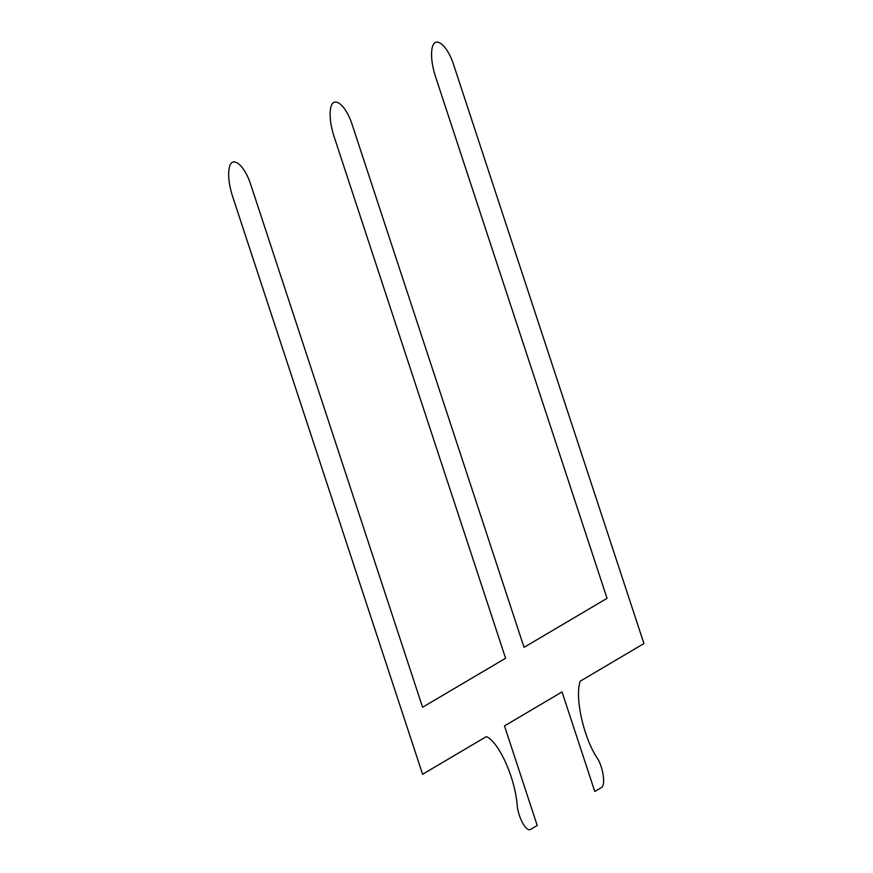 <?xml version="1.0" encoding="UTF-8"?>
<svg xmlns="http://www.w3.org/2000/svg" width="873" height="873" viewBox="0 0 873 873"><rect width="100%" height="100%" fill="white"/><g stroke="black" fill="none" stroke-linecap="round" stroke-linejoin="round"><path stroke-width="1.31" d="M486.348 736.616C498.93 741.919 515.048 777.778 517.176 805.168C518.038 817.314 526.528 832.558 530.653 829.35L537.222 825.476L504.485 725.91L562.037 691.929L594.775 791.484L601.344 787.61C605.884 785.7 603.221 767.007 597.121 757.96C583.47 737.369 574.609 697.232 580.174 681.213L643.936 643.565L453.851 65.42C447.292 44.327 434.001 34.407 431.96 49.095C430.88 56.505 432.026 65.573 435.409 76.311L607.041 598.343L524.04 647.351L352.397 125.33C345.839 104.225 332.548 94.317 330.518 109.005C329.427 116.404 330.572 125.483 333.955 136.221L505.587 658.242L422.587 707.261L250.955 185.229C244.385 164.135 231.094 154.226 229.064 168.904C227.973 176.313 229.119 185.382 232.502 196.13L422.587 774.264L486.348 736.616"/></g></svg>
